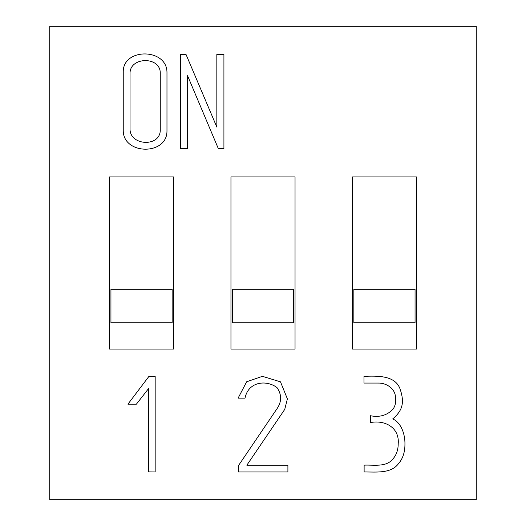 <?xml version="1.0" encoding="UTF-8"?>
<svg xmlns="http://www.w3.org/2000/svg" width="526" height="526" viewBox="0 0 526 526"><rect width="100%" height="100%" fill="white"/><g stroke="black" fill="none" stroke-linecap="round" stroke-linejoin="round"><path stroke-width="0.79" d="M49.733 26.3L49.733 499.7L476.267 499.7L476.267 26.3L49.733 26.3M246.839 465.208L287.9 465.208L287.9 471.967L238.396 471.967L238.686 465.28L277.544 407.913C281.805 401.068 281.634 394.309 277.031 387.642C267.169 379.877 248.528 380.942 245.004 398.143L238.1 398.143L246.648 381.784L262.415 376.327L280.483 381.837L287.387 398.879L284.744 409.386L246.839 465.208M216.837 54.382L223.918 54.382L223.918 148.7L218.369 148.7L187.558 75.698L187.558 148.7L180.622 148.7L180.622 54.382L186.026 54.454L216.837 127.095L216.837 54.382M173.58 349.073L109.507 349.073L109.507 176.927L173.58 176.927L173.58 349.073M295.04 349.073L230.96 349.073L230.96 176.927L295.04 176.927L295.04 349.073M416.493 349.073L416.493 176.927L352.42 176.927L352.42 349.073L416.493 349.073M166.972 131.106C166.985 155.518 123.695 154.953 123.242 130.961L123.242 72.194C122.545 47.8 166.722 47.912 166.972 72.194L166.972 131.106M148.983 376.327L155.17 376.327L155.17 471.967L148.47 471.894L148.47 388.707L136.385 404.178L127.91 404.178L148.983 376.327M363.972 376.327C376.603 375.912 394.599 375.077 399.832 388.333C404.935 402.646 402.515 410.589 392.718 418.926C401.364 422.733 405.158 434.522 404.941 444.26C404.954 452.406 402.706 459.001 398.202 464.037C390.614 473.86 375.518 471.861 364.123 471.967L364.123 465.148C373.723 464.668 386.222 467.529 392.942 458.928C396.42 454.937 398.175 449.927 398.202 443.891C399.688 427.612 385.058 419.787 370.495 422.556L370.495 415.737C379.838 417.578 387.465 415.257 393.382 408.774C396.085 403.659 395.335 402.962 395.532 397.439C395.125 387.649 385.163 382.79 378.201 383.073L363.972 383.073L363.972 376.327M160.259 129.718L160.259 73.436C160.831 56.131 129.81 56.532 130.034 73.364L130.034 129.718C130.764 146.037 160.713 147.109 160.259 129.718M110.94 289.3L110.94 322.773L172.147 322.773L172.147 289.3L110.94 289.3M232.393 289.3L232.393 322.773L293.607 322.773L293.607 289.3L232.393 289.3M353.853 289.3L353.853 322.773L415.06 322.773L415.06 289.3L353.853 289.3"/></g></svg>
